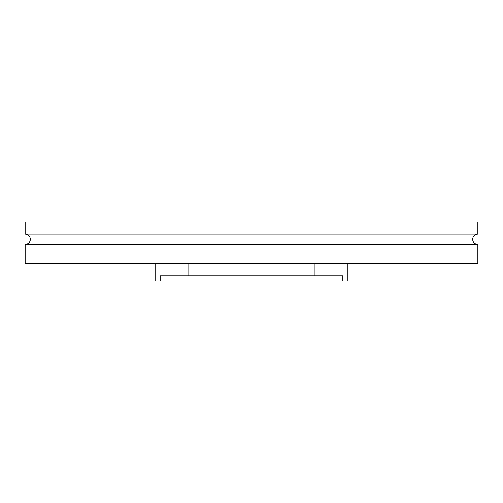 <?xml version="1.0" encoding="UTF-8"?>
<svg xmlns="http://www.w3.org/2000/svg" width="503" height="503" viewBox="0 0 503 503"><rect width="100%" height="100%" fill="white"/><g stroke="black" fill="none" stroke-linecap="round" stroke-linejoin="round"><path stroke-width="0.75" d="M477.85 244.533L25.15 244.533L25.15 263.685L477.85 263.685L477.85 244.533C474.675 244.225 472.933 242.484 472.625 239.315C472.933 236.14 474.675 234.398 477.85 234.09L25.15 234.09C28.325 234.398 30.067 236.14 30.375 239.315C30.067 242.484 28.325 244.225 25.15 244.533M477.85 234.09L477.85 221.898L25.15 221.898L25.15 234.09M347.265 263.685L347.265 281.102L342.832 281.102L342.832 275.877L160.168 275.877L160.168 281.102L155.735 281.102L155.735 263.685M160.168 281.102L342.832 281.102M314.18 275.877L314.18 263.685M188.82 275.877L188.82 263.685"/></g></svg>
